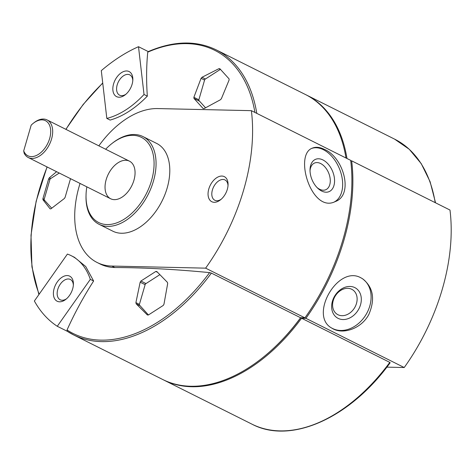 <?xml version="1.0" encoding="UTF-8"?>
<svg xmlns="http://www.w3.org/2000/svg" width="474" height="474" viewBox="0 0 474 474"><rect width="100%" height="100%" fill="white"/><g stroke="black" fill="none" stroke-linecap="round" stroke-linejoin="round"><path stroke-width="0.71" d="M304.924 317.841L300.593 317.74L211.386 273.107L209.603 272.609C175.072 269.285 143.48 267.597 114.832 267.532L111.888 266.062L205.621 268.154L304.924 317.841A164.97 102.698 -63.4 0 0 350.677 160.348L251.374 110.661L157.641 108.57A84.076 52.341 116.6 0 0 98.847 145.838M205.621 268.154A164.97 102.698 -63.4 0 0 251.374 110.661M324.228 149.304C343.816 157.19 353.977 195.347 335.071 201.651C311.459 213.472 293.519 154.103 312.615 148.036C315.962 146.721 319.832 147.147 324.228 149.304M351.655 160.84A164.97 102.698 116.6 0 1 305.902 318.332L404.221 367.528A164.97 102.698 -63.4 0 0 449.98 210.041L351.655 160.84L350.736 160.822M360.998 277.871L362.355 278.629C373.234 287.048 375.402 298.981 368.861 314.41C361.395 328.849 342.4 335.118 331.924 328.18C308.521 315.927 337.82 264.456 360.998 277.871M114.832 267.532A84.076 52.341 116.6 0 1 100.085 263.977L97.14 262.507A84.076 52.341 116.6 0 1 80.041 183.438M148.273 51.589L138.503 46.701A159.365 99.208 -63.4 0 0 101.3 70.638L106.822 118.423L110.128 120.076C122.736 116.515 135.137 108.534 147.331 96.139C146.247 80.681 146.389 66.022 147.746 52.164L148.599 51.755M211.386 273.107A159.365 99.208 116.6 0 1 73.547 334.887A159.365 99.208 116.6 0 1 67.373 331.338L67.035 329.987C74.554 313.267 83.418 296.943 93.621 281.017L85.723 266.53L74.477 257.317L71.29 255.723A84.076 52.341 -63.4 0 0 67.409 254.082L34.371 301.008A159.365 99.208 -63.4 0 0 57.277 326.284L90.315 279.364A84.076 52.341 -63.4 0 0 71.29 255.723M70.519 178.674L65.098 197.362L64.346 198.511L50.919 208.821L50.131 208.868L42.962 199.755L42.915 198.647L48.638 178.947L49.343 177.78L56.59 171.707M201.065 78.334L201.995 77.274L218.887 68.694L219.9 68.76L229.066 78.874L229.114 79.982L221.388 98.681L220.463 99.736L204.104 108.587L203.139 108.546L193.967 98.426L193.878 97.3L201.065 78.334L204.572 80.088M167.411 282.35L167.678 283.565L163.957 304.267L163.246 305.434L148.356 315.014L147.343 314.949L136.174 303.834L135.908 302.619L140.168 282.184L140.914 281.035L155.81 271.454L156.776 271.495L167.411 282.35M300.593 317.74A159.365 99.208 116.6 0 1 261.417 358.688A159.365 99.208 116.6 0 1 162.754 379.52L73.547 334.887L67.373 331.338M148.036 51.69C173.377 40.776 196.088 40.166 216.174 49.853L305.38 94.486A159.365 99.208 116.6 0 1 346.002 158.014M67.326 331.314L57.277 326.284M301.914 317.77A159.365 99.208 116.6 0 1 301.571 318.232L389.8 362.379L389.918 362.835M111.888 266.062A84.076 52.341 116.6 0 1 97.14 262.507M227.307 189.381A14.013 8.722 -63.4 0 0 228.059 184.682A14.013 8.722 -63.4 0 0 217.418 177.294A14.013 8.722 -63.4 0 0 208.163 195.792A14.013 8.722 -63.4 0 0 220.457 199.874A14.013 8.722 -63.4 0 0 227.307 189.381M105.655 149.245A47.643 29.661 116.6 0 1 111.876 143.575L112.616 142.994A49.047 30.532 116.6 0 1 142.982 136.583L156.71 143.456A49.047 30.532 116.6 0 1 164.922 194.583A49.047 30.532 116.6 0 1 121.421 233.249A49.047 30.532 116.6 0 1 112.818 231.176L99.09 224.309A49.047 30.532 116.6 0 1 86.013 196.159L86.037 195.217A47.643 29.661 116.6 0 1 86.843 186.839M111.876 143.575A47.643 29.661 116.6 0 1 153.991 166.724A47.643 29.661 116.6 0 1 107.088 224.575A47.643 29.661 116.6 0 1 86.037 195.217M114.335 199.643A21.022 13.082 116.6 0 1 110.649 198.754A21.022 13.082 116.6 0 1 108.35 174.1A21.022 13.082 116.6 0 1 129.461 161.16A21.022 13.082 116.6 0 1 132.975 183.071A21.022 13.082 116.6 0 1 114.335 199.643M142.982 136.583A49.047 30.532 116.6 0 1 151.188 187.71A49.047 30.532 116.6 0 1 107.687 226.382A49.047 30.532 116.6 0 1 99.09 224.309M305.902 318.332L301.571 318.232A159.365 99.208 116.6 0 1 163.731 380.012A159.365 99.208 116.6 0 1 163.246 379.763M305.866 94.735A159.365 99.208 116.6 0 1 306.358 94.978A159.365 99.208 116.6 0 1 346.98 158.5M386.837 367.137L404.221 367.528M147.331 96.139L144.025 94.486L138.503 46.701M106.822 118.423A84.076 52.341 -63.4 0 0 144.025 94.486M126.653 70.97A14.013 8.722 -63.4 0 0 112.859 87.986A14.013 8.722 -63.4 0 0 125.243 94.794A14.013 8.722 -63.4 0 0 132.844 79.608A14.013 8.722 -63.4 0 0 126.653 70.97M93.621 281.017L90.315 279.364M67.213 275.554A14.013 8.722 -63.4 0 0 53.42 292.571A14.013 8.722 -63.4 0 0 65.809 299.378A14.013 8.722 -63.4 0 0 73.405 284.187A14.013 8.722 -63.4 0 0 67.213 275.554M300.706 317.746A158.666 98.77 116.6 0 1 261.79 358.397L261.417 358.688M59.262 173.04L50.114 178.929L44.058 199.761L51.696 208.193M159.839 274.671L145.328 284.003L139.273 304.841L148.439 314.961M220.428 69.346L204.768 79.425L198.713 100.257L205.526 107.782M351.767 289.288A14.481 11.317 121.6 0 0 334.964 296.505A14.481 11.317 121.6 0 0 337.281 314.345A14.481 11.317 121.6 0 0 354.505 307.928A14.481 11.317 121.6 0 0 352.437 289.661A14.481 11.317 121.6 0 0 351.767 289.288M354.83 287.617A17.514 13.687 121.6 0 0 331.681 305.375A17.514 13.687 121.6 0 0 352.911 315.998A17.514 13.687 121.6 0 0 354.83 287.617M331.676 328.02A29.08 22.722 121.6 0 0 365.857 314.854A29.08 22.722 121.6 0 0 362.053 278.445M317.065 187.55A14.481 9.184 67.3 0 0 325.727 189.754A14.481 9.184 67.3 0 0 329.922 177.199A14.481 9.184 67.3 0 0 320.655 163.536A14.481 9.184 67.3 0 0 314.54 163.038A14.481 9.184 67.3 0 0 310.032 170.758M322.93 159.939A17.514 11.103 67.3 0 0 310.026 169.751A17.514 11.103 67.3 0 0 317.776 188.261A17.514 11.103 67.3 0 0 334.289 184.066A17.514 11.103 67.3 0 0 322.93 159.939M334.366 201.918A29.08 18.433 67.3 0 0 341.813 176.405A29.08 18.433 67.3 0 0 323.345 149.677A29.08 18.433 67.3 0 0 311.939 148.344M132.797 80.556A11.358 7.069 -63.4 0 0 129.781 74.868A11.358 7.069 -63.4 0 0 127.79 74.388A11.358 7.069 -63.4 0 0 117.712 83.341A11.358 7.069 -63.4 0 0 119.614 95.179A11.358 7.069 -63.4 0 0 125.977 94.184M73.357 285.141A11.358 7.069 -63.4 0 0 70.342 279.453A11.358 7.069 -63.4 0 0 68.351 278.973A11.358 7.069 -63.4 0 0 58.278 287.925A11.358 7.069 -63.4 0 0 60.18 299.764A11.358 7.069 -63.4 0 0 66.538 298.768M228.012 185.636A11.358 7.069 -63.4 0 0 224.996 179.948A11.358 7.069 -63.4 0 0 213.59 186.94A11.358 7.069 -63.4 0 0 214.829 200.259A11.358 7.069 -63.4 0 0 221.192 199.264M33.322 123.264A19.618 12.211 116.6 0 0 31.171 125.177L23.7 150.892A19.618 12.211 116.6 0 0 41.327 152.148A19.618 12.211 116.6 0 0 50.12 126.902A19.618 12.211 116.6 0 0 33.322 123.264L34.063 122.683A21.022 13.082 116.6 0 1 47.074 119.934A21.022 13.082 116.6 0 1 50.594 141.845A21.022 13.082 116.6 0 1 31.954 158.417A21.022 13.082 116.6 0 1 28.262 157.528A21.022 13.082 116.6 0 1 24.156 153.197L23.7 150.892M147.746 52.164A158.292 98.539 116.6 0 1 254.923 112.439M39.176 294.182A158.292 98.539 116.6 0 1 47.157 166.984M65.969 129.39A158.292 98.539 116.6 0 1 102.745 83.169M209.603 272.609A158.292 98.539 116.6 0 1 67.035 329.987M216.174 49.853A159.365 99.208 116.6 0 1 256.795 113.375M389.8 362.379A159.365 99.208 116.6 0 1 251.961 424.159C290.781 444.772 350.221 418.08 390.155 362.752M306.358 94.978L394.581 139.125A159.365 99.208 116.6 0 1 435.203 202.647M42.962 199.755L44.959 200.751M49.343 177.78L50.783 178.497M48.638 178.947L49.924 179.593M42.915 198.647L44.2 199.293M201.995 77.274L205.432 78.992M218.887 68.694L220.321 69.411M193.878 97.3L198.849 99.789M193.967 98.426L199.607 101.246M155.81 271.454L157.593 272.349M140.914 281.035L145.992 283.576M140.168 282.184L145.139 284.673M135.908 302.619L139.415 304.373M136.174 303.834L140.174 305.831M38.898 294.585L31.936 266.886L31 235.24L36.131 201.32L47.039 166.925M65.85 129.331L83.14 104.511L102.722 82.956M163.731 380.012L251.961 424.159M394.581 139.125L409.281 149.298L421.244 163.643L430.09 181.672L435.559 202.825M28.262 157.528L110.649 198.754M47.074 119.934L129.461 161.16"/></g></svg>
